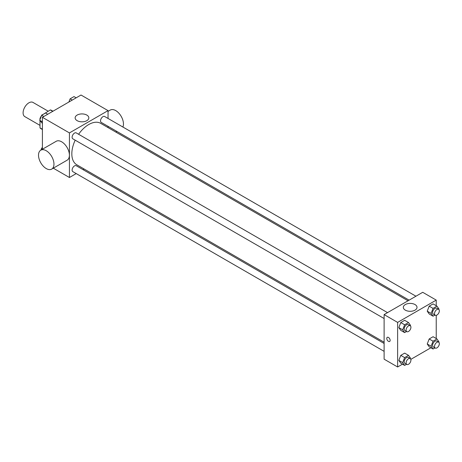 <?xml version="1.0" encoding="UTF-8"?>
<svg xmlns="http://www.w3.org/2000/svg" width="462" height="462" viewBox="0 0 462 462"><rect width="100%" height="100%" fill="white"/><g stroke="black" fill="none" stroke-linecap="round" stroke-linejoin="round"><path stroke-width="0.69" d="M48.181 111.192L32.987 102.42A8.189 4.73 120 0 0 26.675 104.614A8.189 4.73 120 0 0 23.1 112.855A8.189 4.73 120 0 0 24.798 116.603L39.992 125.375M42.475 114.801L50.329 109.95A10.574 6.104 120 0 1 51.553 110.389L52.974 111.209M42.406 129.25L39.992 127.859A10.574 6.104 120 0 0 40.979 128.696L42.406 129.522M39.992 127.859L39.992 120.634M39.992 119.629L39.992 118.474A10.574 6.104 120 0 1 41.592 115.506M42.204 114.645A10.574 6.104 120 0 0 41.811 115.177M40.356 118.682L39.992 118.474M52.743 111.342L50.329 109.95M42.406 149.249L42.406 117.313L81.017 95.022L108.044 110.626L108.044 118.457M76.213 173.585L69.433 177.5L53.297 168.185M84.124 169.017L83.039 169.646M75.196 140.182A23.914 13.808 120 0 0 71.829 153.829A23.914 13.808 120 0 0 76.779 164.772L384.113 342.209M408.027 300.785L100.699 123.348A23.914 13.808 120 0 0 78.609 134.275M108.044 126.334L108.044 127.593M69.433 177.5L69.433 132.917L108.044 110.626M415.939 296.217L104.655 116.499A3.413 1.969 120 0 0 102.021 117.412A3.413 1.969 120 0 0 100.531 120.848A3.413 1.969 120 0 0 101.242 122.407L409.113 300.156M384.113 343.468L76.236 165.719A3.413 1.969 120 0 0 73.608 166.632A3.413 1.969 120 0 0 72.118 170.068A3.413 1.969 120 0 0 72.823 171.627L384.113 351.345M384.113 318.532L72.823 138.814A3.413 1.969 -60 0 1 72.823 134.875A3.413 1.969 -60 0 1 76.236 132.906L387.52 312.624M69.433 132.917L42.406 117.313M77.137 120.663A6.849 3.956 180 0 1 75.133 117.868A6.849 3.956 180 0 1 81.982 113.918A6.849 3.956 180 0 1 88.831 117.868A6.849 3.956 180 0 1 84.604 121.523A6.849 3.956 180 0 1 77.137 120.663M40.777 150.19L56.22 141.274A10.921 6.306 60 0 1 64.634 144.202A10.921 6.306 60 0 1 69.404 155.192A10.921 6.306 60 0 1 67.14 160.187L51.698 169.109A10.921 6.306 60 0 1 40.777 162.803A10.921 6.306 60 0 1 40.777 150.19A10.921 6.306 60 0 1 49.191 153.118A10.921 6.306 60 0 1 53.956 164.108A10.921 6.306 60 0 1 51.698 169.109M122.886 127.021A10.921 6.306 -120 0 0 120.01 114.564A10.921 6.306 -120 0 0 110.274 110.066L108.044 111.354M402.489 364.172L397.626 366.978L384.113 359.176L384.113 314.593L422.718 292.302L436.232 300.104L436.232 305.723M430.907 347.765L410.822 359.361M429.186 313.958L427.234 311.186L429.186 306.156L433.09 303.904L429.186 306.156L427.234 311.186L429.186 313.958L433.05 316.187L431.098 313.415L433.05 308.385L436.948 306.133L438.9 308.911L438.721 309.373M400.768 363.178L398.822 360.406L400.768 355.376L404.672 353.124L400.768 355.376L398.822 360.406L400.768 363.178L404.631 365.407L402.679 362.635L404.631 357.605L408.529 355.353L410.481 358.131L410.302 358.593M436.232 315.344L436.232 338.536M397.626 366.978L397.626 322.395L436.232 300.104M429.186 346.771L427.234 343.999L429.186 338.969L433.09 336.717L429.186 338.969L427.234 343.999L429.186 346.771L433.05 349.001L431.098 346.229L433.05 341.199L436.948 338.946L438.9 341.724L438.721 342.186M400.768 330.365L398.822 327.593L400.768 322.563L404.672 320.31L400.768 322.563L398.822 327.593L400.768 330.365L404.631 332.594L402.679 329.822L404.631 324.792L408.529 322.54L410.481 325.317L410.302 325.779M397.626 322.395L384.113 314.593M405.33 310.146A6.849 3.956 180 0 1 403.326 307.351A6.849 3.956 180 0 1 410.169 303.395A6.849 3.956 180 0 1 417.019 307.351A6.849 3.956 180 0 1 412.791 311.001A6.849 3.956 180 0 1 405.33 310.146M390.142 340.367A2.391 1.38 60 0 1 389.645 341.458A2.391 1.38 60 0 1 387.254 340.078A2.391 1.38 60 0 1 387.254 337.324A2.391 1.38 60 0 1 389.096 337.965A2.391 1.38 60 0 1 390.142 340.367M389.645 341.458A2.391 1.38 60 0 1 387.254 340.078A2.391 1.38 60 0 1 387.254 337.324M406.548 331.491L404.631 332.594M410.216 325.727L408.287 324.613A3.413 1.969 120 0 0 405.659 325.525A3.413 1.969 120 0 0 404.169 328.961A3.413 1.969 120 0 0 404.874 330.521L406.808 331.635A3.413 1.969 120 0 0 410.216 329.666A3.413 1.969 120 0 0 410.216 325.727A3.413 1.969 120 0 0 407.588 326.64A3.413 1.969 120 0 0 406.098 330.076A3.413 1.969 120 0 0 406.808 331.635M402.679 329.822L398.822 327.593M404.631 324.792L400.768 322.563M408.529 322.54L404.672 320.31M434.967 315.084L433.05 316.187M438.634 309.321L436.706 308.206A3.413 1.969 120 0 0 434.078 309.118A3.413 1.969 120 0 0 432.588 312.555A3.413 1.969 120 0 0 433.292 314.114L435.221 315.228A3.413 1.969 120 0 0 438.634 313.259A3.413 1.969 120 0 0 438.634 309.321A3.413 1.969 120 0 0 436.007 310.233A3.413 1.969 120 0 0 434.517 313.669A3.413 1.969 120 0 0 435.221 315.228M431.098 313.415L427.234 311.186M433.05 308.385L429.186 306.156M436.948 306.133L433.09 303.904M406.548 364.304L404.631 365.407M410.216 358.541L408.287 357.426A3.413 1.969 120 0 0 405.659 358.339A3.413 1.969 120 0 0 404.169 361.775A3.413 1.969 120 0 0 404.874 363.334L406.808 364.449A3.413 1.969 120 0 0 410.216 362.479A3.413 1.969 120 0 0 410.216 358.541A3.413 1.969 120 0 0 407.588 359.453A3.413 1.969 120 0 0 406.098 362.889A3.413 1.969 120 0 0 406.808 364.449M402.679 362.635L398.822 360.406M404.631 357.605L400.768 355.376M408.529 355.353L404.672 353.124M434.967 347.898L433.05 349.001M438.634 342.134L436.706 341.02A3.413 1.969 120 0 0 434.078 341.932A3.413 1.969 120 0 0 432.588 345.368A3.413 1.969 120 0 0 433.292 346.927L435.221 348.042A3.413 1.969 120 0 0 438.634 346.073A3.413 1.969 120 0 0 438.634 342.134A3.413 1.969 120 0 0 436.007 343.047A3.413 1.969 120 0 0 434.517 346.483A3.413 1.969 120 0 0 435.221 348.042M431.098 346.229L427.234 343.999M433.05 341.199L429.186 338.969M436.948 338.946L433.09 336.717M42.406 123.464L39.738 120.276L41.69 115.252L45.594 112.999L47.736 114.235M42.406 121.818L39.738 120.276M43.832 116.488L41.69 115.252M68.873 102.033L70.109 98.845L74.007 96.593L76.149 97.829M72.251 100.081L70.109 98.845M40.893 150.127L41.69 148.065L42.406 147.649M42.406 148.475L41.69 148.065M115.823 132.086L116.909 131.456"/></g></svg>
